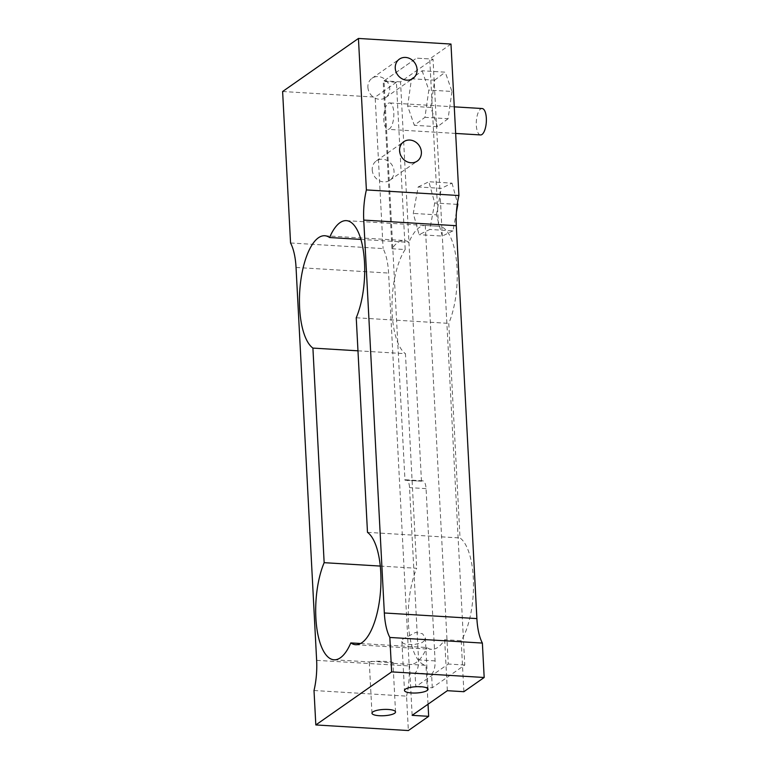 <?xml version="1.0" encoding="UTF-8"?>
<svg xmlns="http://www.w3.org/2000/svg" width="769" height="769" viewBox="0 0 769 769"><rect width="100%" height="100%" fill="white"/><g stroke="black" fill="none" stroke-linecap="round" stroke-linejoin="round"><path stroke-width="0.58" stroke-dasharray="3.85 2.88" d="M424.536 640.529L422.066 642.615L413.76 644.691L405.417 644.182L402.841 643.086L401.889 641.452L402.716 639.202L415.548 632.445L422.527 633.743L425.344 637.886L424.536 640.529M360.623 643.509L426.833 647.527A57.223 21.619 -86.5 0 0 431.649 649.315A57.223 21.619 -86.5 0 0 444.674 639.702L461.198 640.702A57.223 21.619 -86.5 0 0 473.483 583.786A57.223 21.619 -86.5 0 0 460.025 537.964L448.779 323.374A57.223 21.619 -86.5 0 0 456.575 261.854A57.223 21.619 -86.5 0 0 438.859 226.259A57.223 21.619 -86.5 0 0 438.493 226.24L425.276 225.442A57.223 21.619 -86.5 0 0 408.897 242.331A57.223 21.619 -86.5 0 0 404.081 240.534A57.223 21.619 -86.5 0 0 391.969 248.752L383.193 81.437L416.51 58.136L429.727 58.934L438.493 226.24M367.486 532.35L460.025 537.964M380.271 566.071L416.692 568.281A57.223 21.619 -86.5 0 0 408.829 629.032A57.223 21.619 -86.5 0 0 425.997 665.339L409.464 664.339A57.223 21.619 -86.5 0 0 410.088 664.397A57.223 21.619 -86.5 0 0 426.833 647.527M395.535 711.969L392.969 662.955L392.036 663.263C386.922 662.051 363.314 660.619 370.225 661.946C375.291 660.34 398.717 661.763 392.036 663.263L410.088 664.397M371.965 713.199L369.274 661.859L370.225 661.946M372.225 169.891A11.804 10.468 55 0 0 378.636 180.331A11.804 10.468 55 0 0 389.902 180.225A11.804 10.468 55 0 0 394.045 171.218A11.804 10.468 55 0 0 387.634 160.779A11.804 10.468 55 0 0 376.368 160.884A11.804 10.468 55 0 0 372.225 169.891M367.899 87.272A11.804 10.468 55 0 0 374.311 97.711A11.804 10.468 55 0 0 385.567 97.605A11.804 10.468 55 0 0 389.71 88.598A11.804 10.468 55 0 0 383.298 78.15A11.804 10.468 55 0 0 372.042 78.265A11.804 10.468 55 0 0 367.899 87.272M388.124 103.392A13.236 4.999 93.5 0 1 389.585 102.921A13.236 4.999 93.5 0 1 393.843 114.514A13.236 4.999 93.5 0 1 389.46 128.865A13.236 4.999 93.5 0 1 387.989 129.336A13.236 4.999 93.5 0 1 383.731 117.753A13.236 4.999 93.5 0 1 388.124 103.392M480.529 134.94A13.236 4.999 93.5 0 1 476.271 123.357A13.236 4.999 93.5 0 1 480.663 108.996A13.236 4.999 93.5 0 1 482.125 108.525M314.012 690.514L406.551 696.128L408.358 730.55M290.557 242.985L383.097 248.589A42.91 16.216 93.5 0 1 388.595 273.072L409.185 665.954A42.91 16.216 93.5 0 1 406.551 696.128M282.617 91.511L375.157 97.115L383.097 248.589M391.969 248.752L405.186 249.55L396.419 82.245L383.193 81.437M357.969 350.818L405.446 353.692L416.692 568.281M405.186 249.55A57.223 21.619 -86.5 0 0 391.988 306.581A57.223 21.619 -86.5 0 0 405.446 353.692M360.901 239.419L408.897 242.331M356.239 317.77L448.779 323.374M425.276 225.442L448.26 664.022L415.76 686.765L415.068 672.971A10.66 4.028 -86.5 0 0 418.567 659.889L409.541 487.623A10.66 4.028 -86.5 0 0 406.147 479.808A10.66 4.028 -86.5 0 0 404.965 480.192L384.01 80.87L416.51 58.136L433.034 59.136L464.784 665.022L432.284 687.765L415.76 686.765M450.98 44.054L429.727 58.934M396.419 82.245L375.157 97.115M461.198 640.702L463.87 691.706M444.674 639.702L447.347 690.697M428.035 704.221L425.997 665.339M409.464 664.339L412.136 715.333M432.284 687.765L431.592 673.98A10.66 4.028 -86.5 0 0 435.091 660.898L426.064 488.632A10.66 4.028 -86.5 0 0 422.671 480.817A10.66 4.028 -86.5 0 0 421.489 481.192L404.936 480.212M464.784 665.022L448.26 664.022M431.563 674L415.039 672.99M421.46 481.211L400.534 81.87L433.034 59.136M418.173 186.954L428.881 181.744L434.706 202.997L429.823 229.46L419.115 234.67L413.289 213.417L418.173 186.954L441.31 188.357L452.018 183.147L428.881 181.744M422.114 70.777L428.823 90.06L424.94 117.321L414.337 125.309L407.628 106.026L411.511 78.765L422.114 70.777L445.251 72.18L451.961 91.463L428.823 90.06M451.961 91.463L448.077 118.724L424.94 117.321M448.077 118.724L437.474 126.712L414.337 125.309M437.474 126.712L430.755 107.429L407.628 106.026M430.755 107.429L434.648 80.168L411.511 78.765M434.648 80.168L445.251 72.18M400.534 81.87L384.01 80.87M457.267 204.362L434.706 202.997M452.018 183.147L457.468 203.006M456.45 211.984L452.96 230.863L429.823 229.46M452.96 230.863L442.252 236.073L419.115 234.67M442.252 236.073L436.427 214.82L413.289 213.417M436.427 214.82L441.31 188.357M316.636 660.35L409.185 665.954M296.046 267.468L388.595 273.072M421.489 481.192L404.965 480.192M431.592 673.98L415.068 672.971M435.091 660.898L418.567 659.889M426.064 488.632L409.541 487.623M401.889 641.452L404.465 690.466M425.344 637.886L428.035 689.226M355.634 644.71L431.649 649.315M334.073 659.792L369.601 661.946M389.902 180.225L417.25 161.086M376.368 160.884L403.725 141.746M385.567 97.605L412.924 78.467M372.042 78.265L399.39 59.126M454.277 106.843L389.585 102.921M455.671 133.441L387.989 129.336M324.758 235.737L404.081 240.534M346.319 220.645L438.859 226.259M422.671 480.817L406.147 479.808"/><path stroke-width="1.15" d="M405.34 689.187A11.804 3.143 177 0 0 404.465 690.466A11.804 3.143 177 0 0 414.049 693.042A11.804 3.143 177 0 0 427.151 690.504A11.804 3.143 177 0 0 428.035 689.226A11.804 3.143 177 0 0 418.442 686.65A11.804 3.143 177 0 0 405.34 689.187M350.818 642.913A57.223 21.619 -86.5 0 0 355.634 644.71A57.223 21.619 -86.5 0 0 380.117 595.591A57.223 21.619 -86.5 0 0 367.486 532.35L356.239 317.77A57.223 21.619 -86.5 0 0 364.035 256.25A57.223 21.619 -86.5 0 0 346.319 220.645A57.223 21.619 -86.5 0 0 329.574 237.525A57.223 21.619 -86.5 0 0 324.758 235.737A57.223 21.619 -86.5 0 0 300.275 284.857A57.223 21.619 -86.5 0 0 312.906 348.088L324.153 562.677A57.223 21.619 -86.5 0 0 316.357 624.188A57.223 21.619 -86.5 0 0 334.073 659.792A57.223 21.619 -86.5 0 0 350.818 642.913L360.623 643.509M324.153 562.677L380.271 566.071M372.84 711.921A11.804 3.143 177 0 0 371.965 713.199A11.804 3.143 177 0 0 381.549 715.785A11.804 3.143 177 0 0 394.66 713.248A11.804 3.143 177 0 0 395.535 711.969A11.804 3.143 177 0 0 385.942 709.393A11.804 3.143 177 0 0 372.84 711.921M421.393 152.079A11.804 10.468 55 0 0 414.981 141.64A11.804 10.468 55 0 0 403.725 141.746A11.804 10.468 55 0 0 399.582 150.753A11.804 10.468 55 0 0 405.994 161.192A11.804 10.468 55 0 0 417.25 161.086A11.804 10.468 55 0 0 421.393 152.079M417.067 69.45A11.804 10.468 55 0 0 410.656 59.011A11.804 10.468 55 0 0 399.39 59.126A11.804 10.468 55 0 0 395.247 68.133A11.804 10.468 55 0 0 401.658 78.573A11.804 10.468 55 0 0 412.924 78.467A11.804 10.468 55 0 0 417.067 69.45M454.277 106.843L482.125 108.525A13.236 4.999 93.5 0 1 486.383 120.118A13.236 4.999 93.5 0 1 482 134.479A13.236 4.999 93.5 0 1 480.529 134.94L455.671 133.441M315.819 724.946L391.642 671.885L484.182 677.489L482.374 643.067A42.91 16.216 93.5 0 1 476.886 618.584L456.296 225.702A42.91 16.216 93.5 0 1 458.92 195.528L450.98 44.054L358.441 38.45L282.617 91.511L290.557 242.985A42.91 16.216 93.5 0 1 296.046 267.468L316.636 660.35A42.91 16.216 93.5 0 1 314.012 690.514L315.819 724.946L408.358 730.55L428.669 716.333L428.035 704.221M391.642 671.885L389.835 637.453L482.374 643.067M389.835 637.453A42.91 16.216 93.5 0 1 384.337 612.98L363.747 220.088A42.91 16.216 93.5 0 1 366.38 189.924L458.92 195.528M366.38 189.924L358.441 38.45M312.906 348.088L357.969 350.818M329.574 237.525L360.901 239.419M428.669 716.333L412.136 715.333L447.347 690.697L463.87 691.706L484.182 677.489M457.468 203.006L457.843 204.4L457.267 204.362M457.843 204.4L456.45 211.984M384.337 612.98L476.886 618.584M363.747 220.088L456.296 225.702"/></g></svg>
